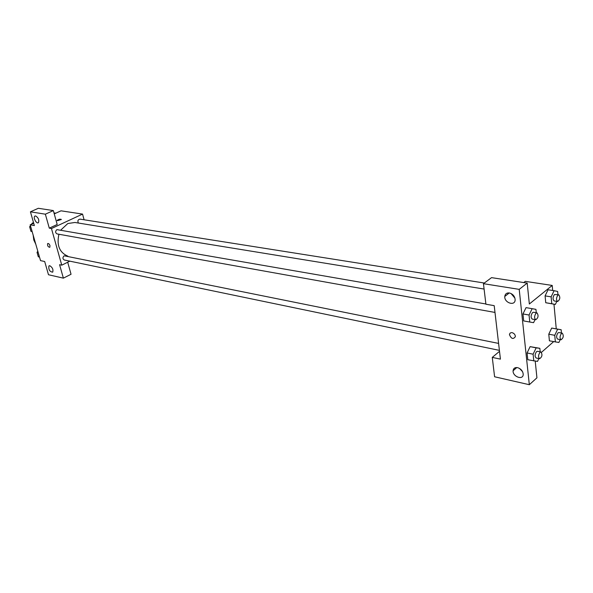 <?xml version="1.0" encoding="UTF-8"?>
<svg xmlns="http://www.w3.org/2000/svg" width="593" height="593" viewBox="0 0 593 593"><rect width="100%" height="100%" fill="white"/><g stroke="black" fill="none" stroke-linecap="round" stroke-linejoin="round"><path stroke-width="0.89" d="M33.164 235.117L33.779 239.965L35.773 244.153M67.698 262.225L71.049 274.262L63.377 278.147L48.485 274.744L44.683 261.513L40.524 260.616L30.191 224.829L33.697 223.235M54.245 213.895L61.012 210.819L82.56 214.088L84.08 219.773M69.841 261.165L61.761 265.167L59.589 264.7L63.377 278.147M49.842 265.746L48.9 265.975C48.463 269.719 49.723 271.779 52.703 272.157C53.444 269.6 52.488 267.465 49.842 265.746M57.521 220.707L57.128 220.359C58.848 219.188 60.241 218.906 61.316 219.506L57.521 220.707M30.191 224.829L34.364 225.555L30.421 211.812L38.337 208.291L53.326 210.582L57.195 224.488L49.293 228.157L51.465 228.535L82.56 214.088M61.324 219.38L57.121 220.485M35.624 215.948L34.787 216.156C32.83 217.594 36.684 224.399 38.449 222.634C39.331 219.944 38.389 217.713 35.624 215.948M53.326 210.582L45.357 214.184L49.293 228.157M30.421 211.812L45.357 214.184M49.982 245.68L49.834 247.288C48.055 247.029 47.321 245.799 47.633 243.582C48.507 243.256 49.293 243.953 49.982 245.68C49.293 243.953 48.515 243.256 47.633 243.582C47.321 245.799 48.055 247.029 49.842 247.288M61.761 265.167L51.465 228.535M484.333 283.031L79.959 219.121C77.898 219.625 77.394 220.93 78.424 223.042M498.594 343.406L64.177 255.791C62.495 257.436 62.532 258.837 64.289 260.008L499.41 350.374M485.882 303.979L56.884 229.624C55.149 231.307 55.216 232.738 57.061 233.916L494.985 312.429M484.096 289.058L74.926 222.479L67.824 223.524L60.849 230.01M58.929 234.25C56.498 245.228 59.485 252.551 67.898 256.198M494.199 305.654L500.425 359.136L492.272 357.394L494.592 376.77L529.327 384.709L519.209 289.362L483.451 283.684L485.912 304.216L494.199 305.654M523.76 282.564L525.309 281.356L552.216 285.441L552.683 290.496M512.078 332.651C514.109 333.288 515.213 334.608 515.391 336.609C513.234 339.589 511.248 338.907 509.431 334.571L510.039 333.147L511.492 332.591L510.047 333.147L509.439 334.571C511.248 338.907 513.234 339.581 515.391 336.609M517.593 367.653C520.995 368.787 522.87 371.01 523.211 374.324C523.285 380.565 512.589 376.748 513.093 370.766C513.405 368.305 514.902 367.267 517.593 367.653M509.372 292.964C512.915 293.98 514.843 296.27 515.147 299.828C515.08 306.462 504.117 302.815 504.791 296.448C505.154 293.891 506.681 292.727 509.372 292.964M519.505 368.416L522.559 371.663M516.177 368.075L515.999 367.564M510.981 293.468L514.954 298.175M507.86 294.054L507.578 293.009M483.451 283.684L491.545 277.635L527.199 283.091L529.341 303.994L552.216 285.441M527.199 283.091L519.209 289.362M529.327 384.709L536.932 377.823L535.22 361.159M499.521 351.33L492.272 357.394M538.874 358.572L537.525 361.404L527.8 359.736L527.081 352.968L530.12 346.638L539.845 348.321L540.201 351.834M560.229 339.611L558.88 342.472L549.414 340.834L548.777 334.185L551.683 328.062L561.148 329.723L561.452 333.029M551.779 303.727L545.745 302.734L545.086 295.885L548.043 289.762L545.086 295.885L545.745 302.734L555.359 304.431L551.779 303.727L551.134 296.856L554.092 290.711L557.657 291.474L557.946 294.662M523.701 320.932L522.959 313.949L526.05 307.626L522.959 313.949L523.701 320.932L529.786 322.036L529.06 315.031L532.158 308.679L535.939 309.368L536.28 312.748M553.625 341.65L541.491 352.324M553.966 304.194L556.256 328.826M556.827 301.363L555.359 304.431M558.754 294.788L554.44 294.528C552.698 297.226 552.602 299.361 554.159 300.933L557.628 301.496C560.059 299.591 560.437 297.36 558.754 294.788L557.917 295.077C556.175 297.79 556.078 299.925 557.628 301.496M551.134 296.856L545.086 295.885M554.092 290.711L548.051 289.769M555.374 341.983L554.744 335.312L557.65 329.167L561.148 329.723M562.305 333.184L558.873 332.554L557.991 332.866C556.301 335.519 556.19 337.602 557.65 339.122L561.074 339.774C563.476 337.951 563.884 335.757 562.305 333.184L561.423 333.503C559.733 336.164 559.614 338.255 561.074 339.774M549.414 340.834L548.777 334.185L551.683 328.07L557.65 329.167M554.744 335.312L548.777 334.185M535.049 319.612L533.581 322.659L529.786 322.036M536.976 312.867L533.478 312.259L532.551 312.57C530.735 315.328 530.639 317.507 532.255 319.108L535.753 319.738C538.325 317.833 538.733 315.543 536.976 312.867L536.057 313.178C534.241 315.943 534.145 318.13 535.753 319.738M529.06 315.031L522.959 313.949M532.158 308.679L526.058 307.634M533.811 361.004L533.107 354.206L536.146 347.854L539.845 348.321M540.957 351.983L537.495 351.286L536.532 351.627C534.775 354.325 534.649 356.452 536.168 358.009L539.623 358.728C542.158 356.904 542.602 354.658 540.957 351.983L539.993 352.331C538.236 355.037 538.11 357.171 539.623 358.728M527.8 359.736L527.081 352.968L530.12 346.646L536.146 347.854M533.107 354.206L527.081 352.968M54.111 213.413L54.43 212.976L55.801 213.184M32.133 231.566L30.962 231.352L29.65 226.8L30.443 225.703M31.503 224.228L32.422 222.961L33.682 223.176M30.821 227.008L29.65 226.8M39.494 257.058L38.323 256.813L37.033 252.351L37.819 251.247M38.204 252.588L37.033 252.351M48.9 265.975L49.412 265.731M34.787 216.156L35.261 215.941M513.093 370.766L516.792 367.541M504.791 296.448L509.276 292.949"/></g></svg>
